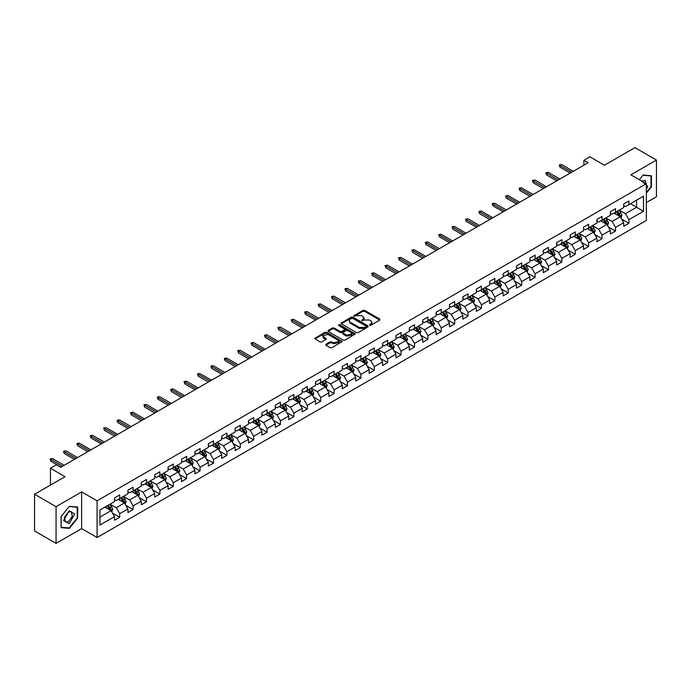 <?xml version="1.0" encoding="UTF-8"?>
<svg xmlns="http://www.w3.org/2000/svg" width="691" height="691" viewBox="0 0 691 691"><rect width="100%" height="100%" fill="white"/><g stroke="black" fill="none" stroke-linecap="round" stroke-linejoin="round"><path stroke-width="1.04" d="M369.659 325.228L370.842 325.228L379.8 320.063L379.8 319.087L364.623 310.319L362.939 310.319L353.732 315.839L361.713 315.511L364.097 317.791L361.816 320.702L364.157 320.037L369.555 320.037L370.817 320.762L371.939 322.326L369.659 325.228L369.659 324.545M325.927 344.299L325.927 345.275L330.177 347.728L331.87 347.728L342.166 341.501L326.636 332.25L324.951 332.25L314.655 338.486L320.149 341.941L321.833 341.941L326.437 338.996L322.611 335.731L328.052 334.427L338.046 340.197L338.979 341.501L333.528 342.805L331.87 341.846L330.177 341.846L325.927 344.299L325.927 345.275L330.177 342.831L330.177 341.846M646.318 202.575L656.45 196.719L656.45 160.027L634.977 147.624L604.478 165.227L589.881 156.797L583.869 160.269L588.162 162.748L60.748 467.246L56.455 464.767L50.443 468.239L50.443 485.099M56.023 506.676L56.023 543.376L81.624 528.598L81.624 491.897L56.023 506.676L34.55 494.281L65.04 476.669L50.443 468.239M81.624 491.897L97.086 500.828L646.318 183.728L646.318 220.429L97.086 537.52L97.086 500.828M656.45 160.027L630.848 174.806L646.318 183.728M356.401 332.596L358.093 332.596L368.035 326.852L368.035 325.876L352.859 317.117L351.175 317.117L340.879 323.345L356.401 332.596M338.65 325.409L339.497 325.53L339.497 324.537L355.278 333.934L344.982 340.162L343.289 340.162L328.113 331.404L328.113 330.428L328.113 331.404M328.113 330.428L332.371 327.966L334.064 327.966L340.214 331.525L341.898 331.525L345.077 329.408L338.314 325.219L339.497 324.537M56.023 543.376L34.55 530.973L34.55 494.281M112.503 513.145L119.673 517.291L119.673 513.672L127.921 508.904L127.921 512.532L133.078 509.552L133.078 505.933L141.318 501.174L141.318 504.793L146.475 501.813L146.475 498.194L154.724 493.434L154.724 497.054L159.871 494.082L159.871 490.463L168.12 485.695L168.12 489.323L173.277 486.343L173.277 482.724L181.517 477.965L181.517 481.584L186.674 478.604L186.674 474.985L194.922 470.226L194.922 473.845L200.079 470.873L200.079 467.254L208.319 462.486L208.319 466.105L213.476 463.134L213.476 459.515L221.725 454.756L221.725 458.375L226.873 455.395L226.873 451.776L235.121 447.017L235.121 450.636L240.278 447.664L240.278 444.037L248.518 439.277L248.518 442.896L253.675 439.925L253.675 436.306L261.924 431.547L261.924 435.166L267.072 432.186L267.072 428.567L275.32 423.808L275.32 427.427L280.477 424.455L280.477 420.828L288.726 416.068L288.726 419.687L293.874 416.716L293.874 413.097L302.122 408.338L302.122 411.957L307.279 408.977L307.279 405.358L315.519 400.599L315.519 404.218L320.676 401.246L320.676 397.619L328.925 392.859L328.925 396.479L334.073 393.507L334.073 389.888L342.321 385.129L342.321 388.748L347.478 385.768L347.478 382.149L355.718 377.39L355.718 381.009L360.875 378.029L360.875 374.41L369.124 369.65L369.124 373.27L374.272 370.298L374.272 366.679L382.52 361.911L382.52 365.539L387.677 362.559L387.677 358.94L395.926 354.181L395.926 357.8L401.074 354.82L401.074 351.201L409.322 346.441L409.322 350.061L414.479 347.089L414.479 343.47L422.719 338.702L422.719 342.33L427.876 339.35L427.876 335.731L436.125 330.972L436.125 334.591L441.273 331.611L441.273 327.992L449.521 323.233L449.521 326.852L454.678 323.88L454.678 320.261L462.918 315.493L462.918 319.121L468.075 316.141L468.075 312.522L476.324 307.763L476.324 311.382L481.48 308.402L481.48 304.783L489.72 300.024L489.72 303.643L494.877 300.671L494.877 297.052L503.126 292.284L503.126 295.903L508.274 292.932L508.274 289.313L516.523 284.554L516.523 288.173L521.679 285.193L521.679 281.574L529.919 276.815L529.919 280.434L535.076 277.462L535.076 273.835L543.325 269.075L543.325 272.695L548.473 269.723L548.473 266.104L556.721 261.345L556.721 264.964L561.878 261.984L561.878 258.365L570.127 253.606L570.127 257.225L575.275 254.253L575.275 250.626L583.524 245.866L583.524 249.486L588.68 246.514L588.68 242.895L596.92 238.136L596.92 241.755L602.077 238.775L602.077 235.156L610.326 230.397L610.326 234.016L615.474 231.044L615.474 227.417L623.723 222.657L623.723 226.277L628.879 223.305L628.879 219.686L643.476 211.256L643.476 196.175L636.61 200.148L636.61 207.283L643.476 211.256M119.673 517.291L114.525 520.263L114.525 516.643L99.919 525.074L99.919 510.001L114.525 501.571L114.525 497.952L119.673 494.972L119.673 498.591L127.921 493.832L127.921 490.213L133.078 487.233L133.078 490.852L141.318 486.093L141.318 482.473L146.475 479.502L146.475 483.121L154.724 478.362L154.724 474.734L159.871 471.763L159.871 475.382L168.12 470.623L168.12 467.004L173.277 464.024L173.277 467.643L181.517 462.884L181.517 459.265L186.674 456.293L186.674 459.912L194.922 455.153L194.922 451.525L200.079 448.554L200.079 452.173L208.319 447.414L208.319 443.795L213.476 440.815L213.476 444.434L221.725 439.675L221.725 436.056L226.873 433.084L226.873 436.703L235.121 431.944L235.121 428.316L240.278 425.345L240.278 428.964L248.518 424.205L248.518 420.586L253.675 417.606L253.675 421.225L261.924 416.466L261.924 412.847L267.072 409.875L267.072 413.494L275.32 408.726L275.32 405.107L280.477 402.136L280.477 405.755L288.726 400.996L288.726 397.377L293.874 394.397L293.874 398.016L302.122 393.257L302.122 389.638L307.279 386.658L307.279 390.285L315.519 385.518L315.519 381.898L320.676 378.927L320.676 382.546L328.925 377.787L328.925 374.168L334.073 371.188L334.073 374.807L342.321 370.048L342.321 366.429L347.478 363.449L347.478 367.076L355.718 362.309L355.718 358.689L360.875 355.718L360.875 359.337L369.124 354.578L369.124 350.959L374.272 347.979L374.272 351.598L382.52 346.839L382.52 343.22L387.677 340.24L387.677 343.868L395.926 339.1L395.926 335.481L401.074 332.509L401.074 336.128L409.322 331.369L409.322 327.75L414.479 324.77L414.479 328.389L422.719 323.63L422.719 320.011L427.876 317.031L427.876 320.65L436.125 315.891L436.125 312.272L441.273 309.3L441.273 312.919L449.521 308.16L449.521 304.532L454.678 301.561L454.678 305.18L462.918 300.421L462.918 296.802L468.075 293.822L468.075 297.441L476.324 292.682L476.324 289.063L481.48 286.091L481.48 289.71L489.72 284.951L489.72 281.323L494.877 278.352L494.877 281.971L503.126 277.212L503.126 273.593L508.274 270.613L508.274 274.232L516.523 269.473L516.523 265.854L521.679 262.882L521.679 266.501L529.919 261.742L529.919 258.114L535.076 255.143L535.076 258.762L543.325 254.003L543.325 250.384L548.473 247.404L548.473 251.023L556.721 246.264L556.721 242.645L561.878 239.673L561.878 243.292L570.127 238.525L570.127 234.905L575.275 231.934L575.275 235.553L583.524 230.794L583.524 227.175L588.68 224.195L588.68 227.814L596.92 223.055L596.92 219.436L602.077 216.456L602.077 220.084L610.326 215.316L610.326 211.696L615.474 208.725L615.474 212.344L623.723 207.585L623.723 203.966L628.879 200.986L628.879 204.605L643.476 196.175M118.299 499.386L124.484 502.953L116.235 507.721L110.05 504.145M114.525 499.584L116.235 500.578L119.673 498.591M116.235 507.721L119.673 513.672M124.484 502.953L127.921 508.904M131.705 491.647L137.889 495.222L129.64 499.982L123.456 496.414M127.921 491.845L129.64 492.838L133.078 490.852M129.64 499.982L133.078 505.933M137.889 495.222L141.318 501.174M145.101 483.916L151.286 487.483L143.037 492.242L136.853 488.675M141.318 484.115L143.037 485.099L146.475 483.121M143.037 492.242L146.475 498.194M151.286 487.483L154.724 493.434M158.498 476.177L164.683 479.744L156.442 484.512L150.258 480.936M154.724 476.375L156.442 477.369L159.871 475.382M156.442 484.512L159.871 490.463M164.683 479.744L168.12 485.695M171.904 468.438L178.088 472.013L169.839 476.773L163.655 473.197M168.12 468.636L169.839 469.63L173.277 467.643M169.839 476.773L173.277 482.724M178.088 472.013L181.517 477.965M185.3 460.707L191.485 464.274L183.236 469.034L177.051 465.466M181.517 460.906L183.236 461.89L186.674 459.912M183.236 469.034L186.674 474.985M191.485 464.274L194.922 470.226M198.697 452.968L204.881 456.535L196.641 461.303L190.457 457.727M194.922 453.166L196.641 454.16L200.079 452.173M196.641 461.303L200.079 467.254M204.881 456.535L208.319 462.486M212.102 445.229L218.287 448.805L210.038 453.564L203.854 449.988M208.319 445.427L210.038 446.421L213.476 444.434M210.038 453.564L213.476 459.515M218.287 448.805L221.725 454.756M225.499 437.498L231.684 441.065L223.443 445.825L217.25 442.257M221.725 437.697L223.443 438.681L226.873 436.703M223.443 445.825L226.873 451.776M231.684 441.065L235.121 447.017M238.905 429.759L245.089 433.326L236.84 438.085L230.656 434.518M235.121 429.957L236.84 430.951L240.278 428.964M236.84 438.085L240.278 444.037M245.089 433.326L248.518 439.277M252.301 422.02L258.486 425.596L250.237 430.355L244.053 426.779M248.518 422.218L250.237 423.212L253.675 421.225M250.237 430.355L253.675 436.306M258.486 425.596L261.924 431.547M265.698 414.289L271.883 417.856L263.642 422.616L257.458 419.048M261.924 414.479L263.642 415.472L267.072 413.494M263.642 422.616L267.072 428.567M271.883 417.856L275.32 423.808M279.104 406.55L285.288 410.117L277.039 414.876L270.855 411.309M275.32 406.749L277.039 407.742L280.477 405.755M277.039 414.876L280.477 420.828M285.288 410.117L288.726 416.068M292.5 398.811L298.685 402.387L290.436 407.146L284.251 403.57M288.726 399.009L290.436 400.003L293.874 398.016M290.436 407.146L293.874 413.097M298.685 402.387L302.122 408.338M305.897 391.071L312.082 394.647L303.841 399.407L297.657 395.839M302.122 391.27L303.841 392.263L307.279 390.285M303.841 399.407L307.279 405.358M312.082 394.647L315.519 400.599M319.302 383.341L325.487 386.908L317.238 391.667L311.054 388.1M315.519 383.54L317.238 384.533L320.676 382.546M317.238 391.667L320.676 397.619M325.487 386.908L328.925 392.859M332.699 375.602L338.884 379.178L330.644 383.937L324.459 380.361M328.925 375.8L330.644 376.794L334.073 374.807M330.644 383.937L334.073 389.888M338.884 379.178L342.321 385.129M346.105 367.862L352.289 371.438L344.04 376.198L337.856 372.63M342.321 368.061L344.04 369.054L347.478 367.076M344.04 376.198L347.478 382.149M352.289 371.438L355.718 377.39M359.501 360.132L365.686 363.699L357.437 368.458L351.253 364.891M355.718 360.331L357.437 361.324L360.875 359.337M357.437 368.458L360.875 374.41M365.686 363.699L369.124 369.65M372.898 352.393L379.083 355.96L370.842 360.728L364.658 357.152M369.124 352.591L370.842 353.585L374.272 351.598M370.842 360.728L374.272 366.679M379.083 355.96L382.52 361.911M386.304 344.654L392.488 348.229L384.239 352.989L378.055 349.421M382.52 344.852L384.239 345.846L387.677 343.868M384.239 352.989L387.677 358.94M392.488 348.229L395.926 354.181M399.7 336.923L405.885 340.49L397.636 345.25L391.452 341.682M395.926 337.122L397.636 338.115L401.074 336.128M397.636 345.25L401.074 351.201M405.885 340.49L409.322 346.441M413.106 329.184L419.29 332.751L411.041 337.519L404.857 333.943M409.322 329.382L411.041 330.376L414.479 328.389M411.041 337.519L414.479 343.47M419.29 332.751L422.719 338.702M426.502 321.445L432.687 325.02L424.438 329.78L418.254 326.212M422.719 321.643L424.438 322.637L427.876 320.65M424.438 329.78L427.876 335.731M432.687 325.02L436.125 330.972M439.899 313.714L446.084 317.281L437.844 322.041L431.659 318.473M436.125 313.913L437.844 314.897L441.273 312.919M437.844 322.041L441.273 327.992M446.084 317.281L449.521 323.233M453.305 305.975L459.489 309.542L451.24 314.31L445.056 310.734M449.521 306.173L451.24 307.167L454.678 305.18M451.24 314.31L454.678 320.261M459.489 309.542L462.918 315.493M466.701 298.236L472.886 301.812L464.637 306.571L458.453 302.995M462.918 298.434L464.637 299.428L468.075 297.441M464.637 306.571L468.075 312.522M472.886 301.812L476.324 307.763M480.098 290.505L486.283 294.072L478.042 298.832L471.858 295.264M476.324 290.704L478.042 291.688L481.48 289.71M478.042 298.832L481.48 304.783M486.283 294.072L489.72 300.024M493.504 282.766L499.688 286.333L491.439 291.101L485.255 287.525M489.72 282.965L491.439 283.958L494.877 281.971M491.439 291.101L494.877 297.052M499.688 286.333L503.126 292.284M506.9 275.027L513.085 278.603L504.845 283.362L498.652 279.786M503.126 275.225L504.845 276.219L508.274 274.232M504.845 283.362L508.274 289.313M513.085 278.603L516.523 284.554M520.306 267.296L526.49 270.863L518.241 275.623L512.057 272.055M516.523 267.495L518.241 268.479L521.679 266.501M518.241 275.623L521.679 281.574M526.49 270.863L529.919 276.815M533.702 259.557L539.887 263.124L531.638 267.883L525.454 264.316M529.919 259.756L531.638 260.749L535.076 258.762M531.638 267.883L535.076 273.835M539.887 263.124L543.325 269.075M547.099 251.818L553.284 255.394L545.044 260.153L538.859 256.577M543.325 252.016L545.044 253.01L548.473 251.023M545.044 260.153L548.473 266.104M553.284 255.394L556.721 261.345M560.505 244.087L566.689 247.654L558.44 252.414L552.256 248.846M556.721 244.277L558.44 245.27L561.878 243.292M558.44 252.414L561.878 258.365M566.689 247.654L570.127 253.606M573.901 236.348L580.086 239.915L571.837 244.674L565.653 241.107M570.127 236.547L571.837 237.54L575.275 235.553M571.837 244.674L575.275 250.626M580.086 239.915L583.524 245.866M587.298 228.609L593.483 232.185L585.242 236.944L579.058 233.368M583.524 228.807L585.242 229.801L588.68 227.814M585.242 236.944L588.68 242.895M593.483 232.185L596.92 238.136M600.704 220.87L606.888 224.445L598.639 229.205L592.455 225.637M596.92 221.068L598.639 222.061L602.077 220.084M598.639 229.205L602.077 235.156M606.888 224.445L610.326 230.397M614.1 213.139L620.285 216.706L612.045 221.465L605.86 217.898M610.326 213.338L612.045 214.331L615.474 212.344M612.045 221.465L615.474 227.417M620.285 216.706L623.723 222.657M630.425 203.715L636.61 207.283L625.441 213.735L619.257 210.159M623.723 205.598L625.441 206.592L628.879 204.605M625.441 213.735L628.879 219.686M81.624 528.598L97.086 537.52M583.869 160.269L583.869 165.227M99.919 517.144L111.087 510.692L104.902 507.125M111.087 510.692L114.525 516.643M621.701 219.159L628.879 223.305M608.305 226.898L615.474 231.044M594.908 234.638L602.077 238.775M581.502 242.368L588.68 246.514M568.106 250.107L575.275 254.253M554.7 257.847L561.878 261.984M541.303 265.586L548.473 269.723M527.907 273.316L535.076 277.462M514.501 281.056L521.679 285.193M501.105 288.795L508.274 292.932M487.708 296.525L494.877 300.671M474.302 304.265L481.48 308.402M460.906 312.004L468.075 316.141M447.5 319.734L454.678 323.88M434.103 327.474L441.273 331.611M420.707 335.213L427.876 339.35M407.301 342.943L414.479 347.089M393.905 350.683L401.074 354.82M380.499 358.422L387.677 362.559M367.102 366.152L374.272 370.298M353.706 373.891L360.875 378.029M340.3 381.631L347.478 385.768M326.903 389.361L334.073 393.507M313.507 397.1L320.676 401.246M300.101 404.84L307.279 408.977M286.705 412.57L293.874 416.716M273.299 420.309L280.477 424.455M259.902 428.049L267.072 432.186M246.506 435.788L253.675 439.925M233.1 443.518L240.278 447.664M219.703 451.258L226.873 455.395M206.307 458.997L213.476 463.134M192.901 466.727L200.079 470.873M179.505 474.467L186.674 478.604M166.099 482.206L173.277 486.343M152.702 489.936L159.871 494.082M139.306 497.675L146.475 501.813M125.9 505.415L133.078 509.552M646.318 193.16L651.423 186.803L651.423 175.747L643.14 175.004L639.356 179.712M61.05 527.648L69.342 528.39L77.625 518.077L77.625 507.03L69.342 506.287L61.05 516.6L61.05 527.648M651 186.553L651.423 186.803M77.202 517.827L77.625 518.077M68.461 527.881L69.342 528.39M369.996 325.349L371.939 323.31L371.939 322.326M364.097 317.791L364.097 318.784L362.153 320.823M379.8 319.087L379.782 320.071L364.623 311.313L362.939 311.313L354.31 316.297M368.035 325.876L368.027 326.86L352.859 318.102L351.175 318.102L341.242 323.837L341.224 322.861M365.928 326.705L365.928 326.022L352.609 318.326L350.207 319.035L349.085 320.598L350.207 322.153L359.311 327.413L364.71 327.413L365.928 326.705L365.928 327.698L366.178 326.359M349.085 320.598L350.207 323.146L350.207 322.153M365.928 327.698L364.71 328.398L359.311 328.398L350.207 323.146M328.13 331.412L332.371 328.959L332.371 327.966M345.077 329.408L344.723 330.885L341.898 332.518L340.214 332.518L334.064 328.959L332.371 328.959M339.497 325.53L354.915 334.427M346.606 335.213L352.047 333.908L351.114 332.604L347.59 330.574L345.906 330.574L342.736 332.691L346.606 335.213L346.606 336.197L352.047 334.902L352.047 333.908M342.736 332.691L342.736 333.684L343.082 334.168L343.082 333.174M346.606 336.197L343.082 334.168M338.979 341.501L338.979 342.494L333.528 343.798L331.87 342.831L330.177 342.831M322.611 335.731L323.543 338.029L323.543 337.035M326.074 339.488L323.543 338.029M341.803 341.993L326.636 333.243L324.951 333.243L315.018 338.979L315.001 337.994M620.967 217.881L621.986 215.307L619.188 210.202M616.096 214.288L614.895 212.681M619.792 216.421L620.25 215.445L617.555 211.144M616.752 211.61L619.015 214.737L620.25 215.445M616.527 211.74L619.222 216.041M571.751 172.223L560.055 165.469L560.055 167.257L559.278 165.019L560.055 165.469L561.602 164.579L573.297 171.333M560.055 167.257L570.205 173.113M559.278 165.019L561.602 164.579M646.318 189.187L647.795 186.389L641.257 180.809M650.464 175.661L651 175.972L651 186.674L646.318 192.504M639.374 179.72L642.967 175.255L651 175.972M646.318 184.151L645.169 180.334L641.602 181.007M69.169 523.683L74.749 514.018L69.169 510.796L63.581 520.461L69.169 523.683M68.383 521.67L72.287 516.402L71.372 511.608L68.383 511.91L64.479 517.17L65.395 521.964L68.383 521.67M61.136 516.523L69.169 506.529L77.202 507.246L77.202 517.956L69.169 527.95L61.136 527.233L61.119 516.514M76.666 506.944L77.202 507.246M607.562 225.62L608.59 223.046L605.791 217.941M602.699 222.027L601.49 220.42M606.387 224.16L606.853 223.184L604.159 218.883M603.347 219.349L605.61 222.467L606.853 223.184M603.122 219.479L605.817 223.78M594.165 233.359L595.184 230.785L592.386 225.672M589.293 229.757L588.093 228.151M592.99 231.891L593.448 230.924L590.753 226.613M589.95 227.08L593.448 230.924M589.725 227.209L592.42 231.511M558.354 179.962L546.659 173.208L546.659 174.987L545.881 172.759L546.659 173.208L548.205 172.309L559.9 179.064M546.659 174.987L556.808 180.852M545.881 172.759L548.205 172.309M544.957 187.693L533.253 180.938L533.253 182.726L532.485 180.498L533.253 180.938L534.799 180.049L546.503 186.803M533.253 182.726L543.411 188.591M532.485 180.498L534.799 180.049M580.768 241.09L581.787 238.516L578.989 233.411M575.897 237.497L574.696 235.89M579.585 239.63L580.051 238.654L577.356 234.353M576.544 234.819L578.816 237.946L580.051 238.654M576.329 234.949L579.015 239.25M567.363 248.829L568.391 246.255L565.583 241.15M562.5 245.236L561.291 243.629M566.188 247.369L566.646 246.393L563.951 242.092M563.148 242.558L566.646 246.393M562.923 242.688L565.618 246.989M553.966 256.568L554.985 253.994L552.187 248.881M549.095 252.975L547.894 251.36M552.791 255.1L553.249 254.133L550.554 249.822M549.751 250.289L553.249 254.133M549.526 250.418L552.221 254.72M531.552 195.432L519.857 188.678L519.857 190.466L519.079 188.228L519.857 188.678L521.403 187.788L533.098 194.542M519.857 190.466L530.006 196.322M519.079 188.228L521.403 187.788M518.155 203.171L506.451 196.417L506.451 198.196L505.682 195.968L506.451 196.417L507.997 195.518L519.701 202.273M506.451 198.196L516.609 204.061M505.682 195.968L507.997 195.518M504.758 210.902L493.054 204.147L493.054 205.935L492.286 203.707L493.054 204.147L494.601 203.258L506.304 210.012M493.054 205.935L503.212 211.8M492.286 203.707L494.601 203.258M540.569 264.299L541.589 261.725L538.79 256.62M535.698 260.706L534.488 259.099M539.386 262.839L539.852 261.863L537.157 257.562M536.346 258.028L538.617 261.155L539.852 261.863M536.121 258.158L538.816 262.459M491.353 218.641L479.658 211.887L479.658 213.674L478.88 211.437L479.658 211.887L481.204 210.997L492.899 217.751M479.658 213.674L489.807 219.531M478.88 211.437L481.204 210.997M527.164 272.038L528.183 269.464L525.385 264.359M522.292 268.445L521.092 266.838M525.989 270.578L526.447 269.602L523.752 265.301M522.949 265.767L526.447 269.602M522.724 265.897L525.419 270.198M477.956 226.38L466.252 219.626L466.252 221.405L465.484 219.177L466.252 219.626L467.798 218.727L479.502 225.482M466.252 221.405L476.41 227.27M465.484 219.177L467.798 218.727M513.767 279.777L514.786 277.203L511.988 272.09M508.896 276.184L507.695 274.569M512.592 278.309L513.05 277.341L510.355 273.031M509.552 273.498L513.05 277.341M509.327 273.627L512.022 277.937M464.551 234.111L452.855 227.356L452.855 229.144L452.078 226.916L452.855 227.356L454.402 226.467L466.097 233.221M452.855 229.144L463.005 235.009M452.078 226.916L454.402 226.467M500.362 287.508L501.39 284.934L498.591 279.829M495.499 283.915L494.29 282.308M499.187 286.048L499.645 285.072L496.959 280.771M496.147 281.237L498.41 284.364L499.645 285.072M495.922 281.367L498.617 285.668M451.154 241.85L439.459 235.095L439.459 236.883L438.681 234.646L439.459 235.095L441.005 234.206L452.7 240.96M439.459 236.883L449.608 242.74M438.681 234.646L441.005 234.206M486.965 295.247L487.984 292.673L485.186 287.568M482.093 291.654L480.893 290.047M485.79 293.787L486.248 292.811L483.553 288.51M482.75 288.976L486.248 292.811M482.525 289.106L485.22 293.407M437.757 249.589L426.053 242.835L426.053 244.623L425.285 242.386L426.053 242.835L427.599 241.936L439.303 248.691M426.053 244.623L436.211 250.479M425.285 242.386L427.599 241.936M473.568 302.986L474.587 300.412L471.789 295.299M468.697 299.393L467.496 297.778M472.385 301.518L472.851 300.55L470.156 296.249M469.344 296.707L472.851 300.55M469.12 296.836L471.815 301.146M424.352 257.328L412.657 250.574L412.657 252.353L411.879 250.125L412.657 250.574L414.203 249.676L425.898 256.43M412.657 252.353L422.806 258.218M411.879 250.125L414.203 249.676M460.163 310.717L461.191 308.143L458.383 303.038M455.3 307.124L454.091 305.517M458.988 309.257L459.446 308.281L456.751 303.98M455.948 304.446L458.211 307.573L459.446 308.281M455.723 304.576L458.418 308.877M410.955 265.059L399.251 258.304L399.251 260.092L398.482 257.864L399.251 258.304L400.797 257.415L412.501 264.169M399.251 260.092L409.409 265.957M398.482 257.864L400.797 257.415M446.766 318.456L447.785 315.882L444.987 310.777M441.895 314.863L440.694 313.256M445.591 316.996L446.049 316.02L443.354 311.719M442.551 312.185L446.049 316.02M442.326 312.315L445.021 316.616M397.558 272.798L385.854 266.044L385.854 267.832L385.086 265.594L385.854 266.044L387.401 265.154L399.104 271.909M385.854 267.832L396.012 273.688M385.086 265.594L387.401 265.154M433.361 326.195L434.389 323.621L431.59 318.508M428.498 322.602L427.288 320.995M432.186 324.727L432.652 323.759L429.957 319.458M429.146 319.916L431.409 323.043L432.652 323.759M428.921 320.045L431.616 324.355M384.153 280.537L372.458 273.783L372.458 275.562L371.68 273.334L372.458 273.783L374.004 272.885L385.699 279.639M372.458 275.562L382.607 281.427M371.68 273.334L374.004 272.885M419.964 333.934L420.983 331.352L418.185 326.247M415.092 330.333L413.892 328.726M418.789 332.466L419.247 331.49L416.552 327.189M415.749 327.655L418.012 330.782L419.247 331.49M415.524 327.784L418.219 332.086M370.756 288.268L359.052 281.513L359.052 283.301L358.284 281.073L359.052 281.513L360.598 280.624L372.302 287.378M359.052 283.301L369.21 289.166M358.284 281.073L360.598 280.624M406.567 341.665L407.586 339.091L404.788 333.986M401.696 338.072L400.495 336.465M405.384 340.205L405.85 339.229L403.155 334.928M402.352 335.394L405.85 339.229M402.127 335.524L404.814 339.825M357.351 296.007L345.655 289.253L345.655 291.041L344.878 288.803L345.655 289.253L347.202 288.363L358.897 295.117M345.655 291.041L355.805 296.897M344.878 288.803L347.202 288.363M393.162 349.404L394.19 346.83L391.382 341.725M388.299 345.811L387.09 344.204M391.987 347.936L392.445 346.968L389.759 342.667M388.947 343.125L392.445 346.968M388.722 343.254L391.417 347.564M343.954 303.746L332.259 296.992L332.259 298.771L331.481 296.543L332.259 296.992L333.805 296.094L345.5 302.848M332.259 298.771L342.408 304.636M331.481 296.543L333.805 296.094M379.765 357.143L380.784 354.569L377.986 349.456M374.893 353.542L373.693 351.935M378.59 355.675L379.048 354.699L376.353 350.397M375.55 350.864L377.813 353.991L379.048 354.699M375.325 350.993L378.02 355.295M330.557 311.477L318.853 304.722L318.853 306.51L318.085 304.282L318.853 304.722L320.399 303.833L332.103 310.587M318.853 306.51L329.011 312.375M318.085 304.282L320.399 303.833M366.368 364.874L367.387 362.3L364.589 357.195M361.497 361.281L360.287 359.674M365.185 363.414L365.651 362.438L362.956 358.137M362.144 358.603L365.651 362.438M361.92 358.733L364.615 363.034M317.152 319.216L305.457 312.462L305.457 314.25L304.679 312.012L305.457 312.462L307.003 311.572L318.698 318.326M305.457 314.25L315.606 320.106M304.679 312.012L307.003 311.572M352.963 372.613L353.982 370.039L351.183 364.934M348.091 369.02L346.891 367.413M351.788 371.153L352.246 370.177L349.551 365.876M348.748 366.342L352.246 370.177M348.523 366.472L351.218 370.773M303.755 326.955L292.051 320.201L292.051 321.98L291.282 319.752L292.051 320.201L293.597 319.302L305.301 326.057M292.051 321.98L302.209 327.845M291.282 319.752L293.597 319.302M339.566 380.352L340.585 377.778L337.787 372.665M334.694 376.75L333.494 375.144M338.391 378.884L338.849 377.908L336.154 373.606M335.351 374.073L337.614 377.2L338.849 377.908M335.126 374.202L337.821 378.504M290.35 334.686L278.654 327.931L278.654 329.719L277.877 327.491L278.654 327.931L280.2 327.042L291.896 333.796M278.654 329.719L288.803 335.584M277.877 327.491L280.2 327.042M326.161 388.083L327.189 385.509L324.39 380.404M321.298 384.49L320.088 382.883M324.986 386.623L325.452 385.647L322.757 381.346M321.946 381.812L324.209 384.939L325.452 385.647M321.721 381.942L324.416 386.243M276.953 342.425L265.258 335.671L265.258 337.458L264.48 335.221L265.258 335.671L266.804 334.781L278.499 341.535M265.258 337.458L275.407 343.315M264.48 335.221L266.804 334.781M312.764 395.822L313.783 393.248L310.985 388.143M307.892 392.229L306.692 390.622M311.589 394.362L312.047 393.386L309.352 389.085M308.549 389.551L312.047 393.386M308.324 389.681L311.019 393.982M263.556 350.164L251.852 343.41L251.852 345.189L251.083 342.961L251.852 343.41L253.398 342.511L265.102 349.266M251.852 345.189L262.01 351.054M251.083 342.961L253.398 342.511M299.367 403.561L300.386 400.987L297.588 395.874M294.496 399.959L293.295 398.353M298.184 402.093L298.65 401.125L295.955 396.815M295.143 397.282L298.65 401.125M294.919 397.411L297.614 401.713M250.151 357.895L238.455 351.14L238.455 352.928L237.678 350.7L238.455 351.14L240.002 350.251L251.697 357.005M238.455 352.928L248.605 358.793M237.678 350.7L240.002 350.251M285.962 411.292L286.99 408.718L284.182 403.613M281.099 407.699L279.89 406.092M284.787 409.832L285.245 408.856L282.55 404.555M281.747 405.021L284.01 408.148L285.245 408.856M281.522 405.151L284.217 409.452M236.754 365.634L225.05 358.879L225.05 360.667L224.281 358.43L225.05 358.879L226.596 357.99L238.3 364.744M225.05 360.667L235.208 366.524M224.281 358.43L226.596 357.99M272.565 419.031L273.584 416.457L270.786 411.352M267.693 415.438L266.493 413.831M271.39 417.571L271.848 416.595L269.153 412.294M268.35 412.76L271.848 416.595M268.125 412.89L270.82 417.191M223.357 373.373L211.653 366.619L211.653 368.398L210.885 366.17L211.653 366.619L213.199 365.72L224.903 372.475M211.653 368.398L221.811 374.263M210.885 366.17L213.199 365.72M259.168 426.77L260.187 424.196L257.389 419.083M254.297 423.177L253.087 421.562M257.985 425.302L258.451 424.334L255.756 420.024M254.944 420.491L258.451 424.334M254.72 420.62L257.415 424.922M209.952 381.104L198.257 374.349L198.257 376.137L197.479 373.909L198.257 374.349L199.803 373.46L211.498 380.214M198.257 376.137L208.406 382.002M197.479 373.909L199.803 373.46M245.763 434.501L246.782 431.927L243.983 426.822M240.891 430.908L239.691 429.301M244.588 433.041L245.046 432.065L242.351 427.764M241.548 428.23L243.811 431.357L245.046 432.065M241.323 428.36L244.018 432.661M196.555 388.843L184.851 382.088L184.851 383.876L184.082 381.639L184.851 382.088L186.397 381.199L198.101 387.953M184.851 383.876L195.009 389.733M184.082 381.639L186.397 381.199M232.366 442.24L233.385 439.666L230.587 434.561M227.494 438.647L226.294 437.04M231.191 440.78L231.649 439.804L228.954 435.503M228.151 435.969L231.649 439.804M227.926 436.099L230.621 440.4M183.15 396.582L171.454 389.828L171.454 391.607L170.677 389.379L171.454 389.828L173 388.929L184.696 395.684M171.454 391.607L181.603 397.472M170.677 389.379L173 388.929M218.961 449.979L219.988 447.405L217.181 442.292M214.098 446.386L212.888 444.771M217.786 448.511L218.244 447.543L215.557 443.233M214.746 443.7L218.244 447.543M214.521 443.829L217.216 448.139M169.753 404.313L158.058 397.558L158.058 399.346L157.28 397.118L158.058 397.558L159.604 396.669L171.299 403.423M158.058 399.346L168.207 405.211M157.28 397.118L159.604 396.669M205.564 457.71L206.583 455.136L203.785 450.031M200.692 454.117L199.492 452.51M204.389 456.25L204.847 455.274L202.152 450.973M201.349 451.439L203.612 454.566L204.847 455.274M201.124 451.568L203.819 455.87M156.356 412.052L144.652 405.297L144.652 407.085L143.883 404.848L144.652 405.297L146.198 404.408L157.902 411.162M144.652 407.085L154.81 412.942M143.883 404.848L146.198 404.408M192.167 465.449L193.186 462.875L190.388 457.77M187.296 461.856L186.086 460.249M190.984 463.989L191.45 463.013L188.755 458.712M187.943 459.178L191.45 463.013M187.719 459.308L190.414 463.609M142.951 419.791L131.255 413.037L131.255 414.825L130.478 412.587L131.255 413.037L132.802 412.138L144.497 418.893M131.255 414.825L141.405 420.681M130.478 412.587L132.802 412.138M178.762 473.188L179.79 470.614L176.982 465.501M173.899 469.595L172.69 467.98M177.587 471.72L178.045 470.752L175.35 466.442M174.547 466.909L178.045 470.752M174.322 467.038L177.017 471.348M129.554 427.522L117.85 420.776L117.85 422.555L117.081 420.327L117.85 420.776L119.396 419.878L131.1 426.632M117.85 422.555L128.008 428.42M117.081 420.327L119.396 419.878M165.365 480.919L166.384 478.345L163.586 473.24M160.493 477.326L159.293 475.719M164.19 479.459L164.648 478.483L161.953 474.181M161.15 474.648L163.413 477.775L164.648 478.483M160.925 474.777L163.62 479.079M116.157 435.261L104.453 428.506L104.453 430.294L103.685 428.066L104.453 428.506L105.999 427.617L117.703 434.371M104.453 430.294L114.602 436.159M103.685 428.066L105.999 427.617M151.96 488.658L152.987 486.084L150.189 480.979M147.097 485.065L145.887 483.458M150.785 487.198L151.251 486.222L148.556 481.921M147.744 482.387L150.007 485.505L151.251 486.222M147.52 482.517L150.215 486.818M102.752 443L91.057 436.246L91.057 438.034L90.279 435.796L91.057 436.246L92.603 435.356L104.298 442.11M91.057 438.034L101.206 443.89M90.279 435.796L92.603 435.356M138.563 496.397L139.582 493.823L136.783 488.71M133.691 492.804L132.491 491.197M137.388 494.929L137.846 493.961L135.151 489.66M134.348 490.118L137.846 493.961M134.123 490.247L136.818 494.557M89.355 450.739L77.651 443.985L77.651 445.764L76.882 443.536L77.651 443.985L79.197 443.086L90.901 449.841M77.651 445.764L87.809 451.629M76.882 443.536L79.197 443.086M125.166 504.136L126.185 501.554L123.387 496.449M120.294 500.534L119.094 498.928M123.983 502.668L124.449 501.692L121.754 497.39M120.951 497.857L123.214 500.984L124.449 501.692M120.726 497.986L123.413 502.288M75.95 458.47L64.254 451.715L64.254 453.503L63.477 451.275L64.254 451.715L65.8 450.826L77.496 457.58M64.254 453.503L74.403 459.368M63.477 451.275L65.8 450.826M111.761 511.867L112.788 509.293L109.981 504.188M106.898 508.274L105.688 506.667M110.586 510.407L111.044 509.431L108.349 505.13M107.546 505.596L111.044 509.431M107.321 505.726L110.016 510.027M50.443 480.418L50.443 478.638M62.553 466.209L50.858 459.455L50.858 461.243L50.08 459.005L50.858 459.455L52.404 458.565L64.099 465.319M50.858 461.243L61.007 467.099M50.08 459.005L52.404 458.565M370.817 324.874L370.817 323.88M361.816 320.702L361.816 320.019M362.982 320.348L362.982 319.354M353.982 316.176L353.982 315.493M362.939 311.313L362.939 310.319M364.623 311.313L364.623 310.319M351.175 318.102L351.175 317.117M352.859 318.102L352.859 317.117M359.311 328.398L359.311 327.413M364.71 328.398L364.71 327.413M334.064 328.959L334.064 327.966M340.214 332.518L340.214 331.525M341.898 332.518L341.898 331.525M344.723 330.885L344.723 329.892M354.924 334.418L354.924 333.442M331.87 342.831L331.87 341.846M333.528 343.798L333.528 342.805M326.092 339.48L326.092 338.504M324.951 333.243L324.951 332.25M326.636 333.243L326.636 332.25M341.82 341.985L341.82 341.017M619.965 216.525L621.969 215.367M619.326 213.51L620.959 212.569M617.037 214.832L618.298 214.106M606.568 224.264L608.564 223.107M605.929 221.25L607.562 220.308M603.64 222.571L604.901 221.846M593.172 231.995L595.167 230.846M592.524 228.98L594.156 228.039M590.235 230.302L591.496 229.576M579.766 239.734L581.77 238.585M579.127 236.719L580.76 235.778M576.838 238.041L578.099 237.315M566.37 247.473L568.365 246.316M565.73 244.459L567.363 243.517M563.441 245.78L564.694 245.055M552.973 255.204L554.968 254.055M552.325 252.189L553.957 251.248M550.036 253.511L551.297 252.785M539.567 262.943L541.563 261.794M538.928 259.928L540.561 258.987M536.639 261.25L537.9 260.524M526.171 270.682L528.166 269.525M525.531 267.667L527.164 266.726M523.234 268.989L524.495 268.263M512.765 278.413L514.769 277.264M512.126 275.398L513.759 274.457M509.837 276.728L511.098 275.994M499.368 286.152L501.364 285.003M498.729 283.137L500.362 282.196M496.44 284.459L497.693 283.733M485.972 293.891L487.967 292.734M485.324 290.876L486.956 289.935M483.035 292.198L484.296 291.472M472.566 301.621L474.562 300.473M471.927 298.607L473.56 297.666M469.638 299.937L470.899 299.203M459.17 309.361L461.165 308.212M458.53 306.346L460.163 305.405M456.241 307.668L457.494 306.942M445.773 317.1L447.768 315.942M445.125 314.085L446.757 313.144M442.836 315.407L444.097 314.681M432.367 324.839L434.363 323.682M431.728 321.825L433.361 320.874M429.439 323.146L430.7 322.412M418.971 332.57L420.966 331.421M418.331 329.555L419.955 328.614M416.034 330.877L417.295 330.151M405.565 340.309L407.569 339.151M404.926 337.294L406.558 336.353M402.637 338.616L403.898 337.89M392.168 348.048L394.164 346.891M391.529 345.034L393.162 344.083M389.24 346.355L390.493 345.621M378.772 355.779L380.767 354.63M378.124 352.764L379.756 351.823M375.835 354.086L377.096 353.36M365.366 363.518L367.362 362.36M364.727 360.503L366.36 359.562M362.438 361.825L363.699 361.099M351.969 371.257L353.965 370.1M351.33 368.243L352.963 367.301M349.041 369.564L350.294 368.839M338.564 378.988L340.568 377.839M337.925 375.973L339.557 375.032M335.636 377.295L336.897 376.569M325.167 386.727L327.163 385.569M324.528 383.712L326.161 382.771M322.239 385.034L323.5 384.308M311.771 394.466L313.766 393.309M311.123 391.452L312.755 390.51M308.834 392.773L310.095 392.047M298.365 402.197L300.369 401.048M297.726 399.182L299.358 398.241M295.437 400.504L296.698 399.778M284.968 409.936L286.964 408.787M284.329 406.921L285.962 405.98M282.04 408.243L283.293 407.517M271.572 417.675L273.567 416.518M270.924 414.66L272.556 413.719M268.635 415.982L269.896 415.256M258.166 425.406L260.161 424.257M257.527 422.391L259.16 421.45M255.238 423.713L256.499 422.987M244.769 433.145L246.765 431.996M244.13 430.13L245.763 429.189M241.833 431.452L243.094 430.726M231.364 440.884L233.368 439.726M230.725 437.869L232.357 436.928M228.436 439.191L229.697 438.465M217.967 448.614L219.963 447.466M217.328 445.6L218.961 444.658M215.039 446.93L216.292 446.196M204.571 456.354L206.566 455.205M203.923 453.339L205.555 452.398M201.634 454.661L202.895 453.935M191.165 464.093L193.16 462.935M190.526 461.078L192.158 460.137M188.237 462.4L189.498 461.674M177.768 471.823L179.764 470.675M177.129 468.809L178.762 467.867M174.84 470.139L176.093 469.405M164.372 479.563L166.367 478.414M163.724 476.548L165.356 475.607M161.435 477.87L162.696 477.144M150.966 487.302L152.961 486.144M150.327 484.287L151.96 483.346M148.038 485.609L149.299 484.883M137.569 495.041L139.565 493.884M136.93 492.027L138.554 491.076M134.633 493.348L135.894 492.614M124.164 502.772L126.168 501.623M123.525 499.757L125.157 498.816M121.236 501.079L122.497 500.353M110.767 510.511L112.763 509.353M110.128 507.496L111.761 506.555M107.839 508.818L109.092 508.092"/></g></svg>
